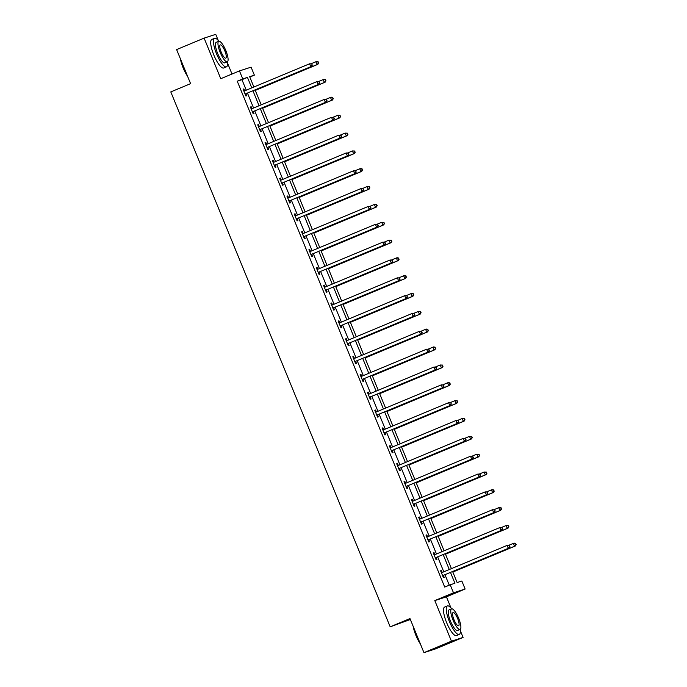 <?xml version="1.0" encoding="UTF-8"?>
<svg xmlns="http://www.w3.org/2000/svg" width="687" height="687" viewBox="0 0 687 687"><rect width="100%" height="100%" fill="white"/><g stroke="black" fill="none" stroke-linecap="round" stroke-linejoin="round"><path stroke-width="1.03" d="M452.621 571.558L457.13 582.55L461.844 581.022L465.125 589.034L453.497 592.804L450.217 584.792L454.931 583.263L450.492 572.443M451.058 608.115L446.43 596.823L465.125 589.034M446.43 596.823L434.802 600.593L451.453 641.186L423.956 652.65L435.584 648.88L463.081 637.416L460.333 630.726M410.362 619.494L390.182 626.827L170.797 91.912L190.6 83.659L176.619 49.584L204.116 38.12L220.759 78.713L239.462 70.916L251.09 67.146L254.37 75.149L249.656 76.678L253.889 87.009M232.008 74.024L227.534 63.11M218.26 40.499L215.744 34.35L204.116 38.12M249.81 77.056L254.37 75.149M451.453 641.186L463.081 637.416M246.264 90.186L241.953 79.683L237.247 81.212L444.712 587.084L450.217 584.792M449.281 585.187L444.996 574.736M443.793 571.816L437.679 556.899M436.477 553.98L430.363 539.063M429.16 536.143L423.046 521.227M421.844 518.299L415.729 503.382M414.527 500.462L408.413 485.546M407.211 482.626L401.096 467.71M399.894 464.79L393.78 449.873M392.578 446.945L386.463 432.029M385.27 429.109L379.147 414.192M377.953 411.273L371.83 396.356M370.637 393.436L364.514 378.52M363.32 375.6L357.197 360.675M356.003 357.755L349.881 342.839M348.687 339.919L342.564 325.003M341.37 322.083L335.256 307.166M334.054 304.247L327.939 289.33M326.737 286.402L320.623 271.485M319.421 268.565L313.306 253.649M312.104 250.729L305.99 235.813M304.788 232.893L298.673 217.977M297.471 215.057L291.357 200.132M290.154 197.212L284.04 182.295M282.838 179.376L276.724 164.459M275.53 161.539L269.407 146.623M268.213 143.703L262.091 128.787M260.897 125.858L254.774 110.942M253.58 108.022L247.457 93.106M244.632 90.761L243.868 88.915L243.086 89.164L245.903 96.025L246.685 95.776L245.929 93.921M251.949 108.598L251.184 106.751L250.403 107.009L253.211 113.87L254.001 113.613L253.245 111.758M259.265 126.442L258.501 124.587L257.719 124.845L260.528 131.706L261.318 131.449L260.553 129.603M266.582 144.279L265.817 142.424L265.036 142.681L267.844 149.543L268.634 149.285L267.87 147.439M273.89 162.115L273.134 160.269L272.353 160.518L275.161 167.379L275.951 167.13L275.186 165.275M281.206 179.951L280.451 178.105L279.669 178.354L282.477 185.215L283.267 184.966L282.503 183.111M288.523 197.796L287.767 195.941L286.977 196.199L289.794 203.06L290.584 202.802L289.82 200.947M295.839 215.632L295.084 213.777L294.294 214.035L297.11 220.896L297.9 220.639L297.136 218.792M303.156 233.468L302.4 231.613L301.61 231.871L304.427 238.733L305.208 238.475L304.453 236.629M310.472 251.305L309.717 249.458L308.927 249.707L311.743 256.569L312.525 256.32L311.769 254.465M317.789 269.141L317.033 267.295L316.243 267.552L319.06 274.414L319.841 274.156L319.086 272.301M325.106 286.986L324.35 285.131L323.56 285.388L326.377 292.25L327.158 291.992L326.402 290.146M332.422 304.822L331.666 302.967L330.876 303.225L333.693 310.086L334.475 309.828L333.719 307.982M339.739 322.658L338.974 320.812L338.193 321.061L341.01 327.922L341.791 327.673L341.035 325.818M347.055 340.494L346.291 338.648L345.509 338.906L348.326 345.759L349.108 345.509L348.352 343.655M354.372 358.339L353.607 356.484L352.826 356.742L355.643 363.603L356.424 363.346L355.668 361.491M361.688 376.175L360.924 374.321L360.143 374.578L362.951 381.44L363.741 381.182L362.985 379.336M369.005 394.012L368.241 392.165L367.459 392.414L370.267 399.276L371.057 399.018L370.293 397.172M376.321 411.848L375.557 410.002L374.776 410.251L377.584 417.112L378.374 416.863L377.61 415.008M383.629 429.693L382.874 427.838L382.092 428.095L384.9 434.957L385.69 434.699L384.926 432.844M390.946 447.529L390.19 445.674L389.409 445.932L392.217 452.793L393.007 452.535L392.243 450.689M398.262 465.365L397.507 463.51L396.717 463.768L399.533 470.629L400.323 470.372L399.559 468.525M405.579 483.201L404.823 481.355L404.033 481.604L406.85 488.466L407.64 488.217L406.876 486.362M412.896 501.038L412.14 499.191L411.35 499.449L414.167 506.302L414.948 506.053L414.192 504.198M420.212 518.883L419.456 517.028L418.666 517.285L421.483 524.147L422.265 523.889L421.509 522.043M427.529 536.719L426.773 534.864L425.983 535.121L428.8 541.983L429.581 541.725L428.825 539.879M434.845 554.555L434.09 552.709L433.299 552.958L436.116 559.819L436.898 559.562L436.142 557.715M442.162 572.391L441.406 570.545L440.616 570.794L443.433 577.655L444.214 577.406L443.459 575.551M434.802 600.593L453.497 592.804M237.247 81.212L242.743 78.919L239.462 70.916M423.956 652.65L409.984 618.575L390.182 626.827M255.083 89.928L261.206 104.845M262.4 107.765L268.523 122.681M269.716 125.601L275.839 140.517M277.033 143.437L283.156 158.362M284.349 161.282L290.472 176.198M291.666 179.118L297.789 194.035M298.982 196.954L305.105 211.871M306.299 214.791L312.413 229.707M313.615 232.635L319.73 247.552M320.932 250.472L327.046 265.388M328.249 268.308L334.363 283.224M335.565 286.144L341.679 301.061M342.882 303.989L348.996 318.905M350.198 321.825L356.313 336.742M357.515 339.661L363.629 354.578M364.823 357.498L370.946 372.414M372.139 375.334L378.262 390.259M379.456 393.179L385.579 408.095M386.772 411.015L392.895 425.931M394.089 428.851L400.212 443.768M401.406 446.687L407.528 461.604M408.722 464.532L414.845 479.449M416.039 482.368L422.153 497.285M423.355 500.205L429.469 515.121M430.672 518.041L436.786 532.957M437.988 535.877L444.103 550.802M445.305 553.722L451.419 568.638M251.76 87.893L247.457 77.391L242.743 78.919M449.289 569.523L443.175 554.607M441.973 551.687L435.859 536.77M434.656 533.851L428.542 518.934M427.348 516.006L421.225 501.089M420.032 498.169L413.909 483.253M412.715 480.333L406.592 465.417M405.399 462.497L399.276 447.581M398.082 444.661L391.959 429.736M390.766 426.816L384.643 411.899M383.449 408.98L377.326 394.063M376.132 391.143L370.018 376.227M368.816 373.307L362.702 358.391M361.499 355.462L355.385 340.546M354.183 337.626L348.069 322.71M346.866 319.79L340.752 304.873M339.55 301.954L333.435 287.037M332.233 284.109L326.119 269.192M324.917 266.273L318.802 251.356M317.609 248.436L311.486 233.52M310.292 230.6L304.169 215.684M302.976 212.764L296.853 197.839M295.659 194.919L289.536 180.003M288.342 177.083L282.22 162.166M281.026 159.247L274.903 144.33M273.709 141.41L267.595 126.494M266.393 123.566L260.279 108.649M259.076 105.729L252.962 90.813M241.953 79.683L247.457 77.391M243.112 89.233L243.868 88.915M250.429 107.069L251.184 106.751M257.745 124.905L258.501 124.587M265.062 142.741L265.817 142.424M272.378 160.578L273.134 160.269M279.686 178.422L280.451 178.105M287.003 196.259L287.767 195.941M294.319 214.095L295.084 213.777M301.636 231.931L302.4 231.613M308.952 249.776L309.717 249.458M316.269 267.612L317.033 267.295M323.586 285.448L324.35 285.131M330.902 303.285L331.666 302.967M338.219 321.13L338.974 320.812M345.535 338.966L346.291 338.648M352.852 356.802L353.607 356.484M360.168 374.638L360.924 374.321M367.485 392.475L368.241 392.165M374.801 410.319L375.557 410.002M382.118 428.156L382.874 427.838M389.426 445.992L390.19 445.674M396.743 463.828L397.507 463.51M404.059 481.673L404.823 481.355M411.376 499.509L412.14 499.191M418.692 517.345L419.456 517.028M426.009 535.182L426.773 534.864M433.325 553.018L434.09 552.709M440.642 570.863L441.406 570.545M245.654 93.784L311.537 66.39L245.654 93.784A1.237 1.194 -108 0 0 245.276 94.042L245.139 94.179M312.07 65.11L310.756 66.648L309.579 63.788L311.915 63.865L312.07 65.11L311.915 63.865M243.842 91.019L244.031 91.019A1.237 1.194 -108 0 0 244.478 90.933L309.579 63.788L311.597 63.968M246.435 93.535A1.237 1.194 -108 0 0 246.058 93.784L245.293 94.557M243.739 90.761L244.821 90.761A1.237 1.194 -108 0 0 244.881 90.761M311.537 66.39L312.387 65.016M255.289 90.426L317.823 64.355L317.042 64.604L315.865 61.753L311.168 63.711M255.263 90.366L317.042 64.604L318.665 62.972L317.883 61.933L318.356 63.075M317.883 61.933L315.865 61.753L316.655 61.495L318.201 61.83M318.665 62.972L317.823 64.355M187.594 76.343A15.08 4.019 -112.6 0 1 183.12 67.807A15.08 4.019 -112.6 0 1 180.372 58.721M180.818 59.821A15.449 4.113 67.4 0 0 183.352 67.704A15.449 4.113 67.4 0 0 187.122 75.184M218.861 41.22A15.449 4.113 67.4 0 0 214.55 38.317A15.449 4.113 67.4 0 0 216.568 53.861A15.449 4.113 67.4 0 0 226.444 66.845A15.449 4.113 67.4 0 0 227.414 61.744M214.55 38.317L211.802 39.468A15.449 4.113 67.4 0 0 213.82 55.003A15.449 4.113 67.4 0 0 223.696 67.996L226.444 66.845M227.311 61.796L224.778 62.852A11.129 2.963 -112.6 0 1 217.667 53.5A11.129 2.963 -112.6 0 1 216.216 42.311L218.741 41.263A11.129 2.963 67.4 0 0 220.201 52.444A11.129 2.963 67.4 0 0 227.311 61.796A11.129 2.963 67.4 0 0 225.851 50.615A11.129 2.963 67.4 0 0 218.741 41.263M221.205 52.118A7.171 1.906 67.4 0 0 225.783 58.146A7.171 1.906 67.4 0 0 224.847 50.941A7.171 1.906 67.4 0 0 220.269 44.913A7.171 1.906 67.4 0 0 221.205 52.118M420.392 643.968A15.08 4.019 -112.6 0 1 415.918 635.432A15.08 4.019 -112.6 0 1 413.162 626.338M413.617 627.446A15.449 4.113 67.4 0 0 416.15 635.32A15.449 4.113 67.4 0 0 419.92 642.8M451.66 608.845A15.449 4.113 67.4 0 0 447.349 605.943A15.449 4.113 67.4 0 0 449.367 621.477A15.449 4.113 67.4 0 0 459.242 634.462A15.449 4.113 67.4 0 0 460.213 629.361M447.349 605.943L444.601 607.085A15.449 4.113 67.4 0 0 446.619 622.62A15.449 4.113 67.4 0 0 456.494 635.612L459.242 634.462M460.101 629.421L457.576 630.468A11.129 2.963 -112.6 0 1 450.466 621.117A11.129 2.963 -112.6 0 1 449.015 609.936L451.539 608.88A11.129 2.963 67.4 0 0 452.999 620.069A11.129 2.963 67.4 0 0 460.101 629.421A11.129 2.963 67.4 0 0 458.65 618.231A11.129 2.963 67.4 0 0 451.539 608.88M454.004 619.743A7.171 1.906 67.4 0 0 458.581 625.763A7.171 1.906 67.4 0 0 457.645 618.558A7.171 1.906 67.4 0 0 453.068 612.529A7.171 1.906 67.4 0 0 454.004 619.743M252.962 111.629L318.854 84.226L252.962 111.629A1.237 1.194 -108 0 0 252.593 111.878L252.455 112.015M319.386 82.955L318.072 84.484L316.896 81.624L319.232 81.71L319.386 82.955L319.232 81.71M251.159 108.855L251.348 108.855A1.237 1.194 -108 0 0 251.794 108.769L316.896 81.624L318.914 81.813M253.752 111.371A1.237 1.194 -108 0 0 253.374 111.629L252.61 112.393M251.056 108.598L252.138 108.598A1.237 1.194 -108 0 0 252.198 108.598M318.854 84.226L319.695 82.852M260.279 129.465L326.17 102.062L260.279 129.465A1.237 1.194 -108 0 0 259.909 129.714L259.772 129.852M326.703 100.791L325.389 102.32L324.212 99.46L326.548 99.546L326.703 100.791L326.548 99.546M258.475 126.691L258.664 126.691A1.237 1.194 -108 0 0 259.111 126.606L324.212 99.46L326.231 99.649M261.069 129.208A1.237 1.194 -108 0 0 260.691 129.465L259.926 130.229M258.372 126.442L259.454 126.442A1.237 1.194 -108 0 0 259.514 126.442M326.17 102.062L327.012 100.688M262.606 108.263L325.14 82.191L324.358 82.449L323.182 79.589L318.485 81.547M262.58 108.203L324.358 82.449L325.982 80.817L325.2 79.769L325.672 80.911M325.2 79.769L323.182 79.589L323.972 79.331L325.518 79.666M325.982 80.817L325.14 82.191M269.922 126.099L332.456 100.027L331.675 100.285L330.499 97.425L325.801 99.383M269.897 126.039L331.675 100.285L333.298 98.653L332.517 97.614L332.989 98.756M332.517 97.614L330.499 97.425L331.289 97.168L332.834 97.511M333.298 98.653L332.456 100.027M267.595 147.301L333.487 119.907L267.595 147.301A1.237 1.194 -108 0 0 267.217 147.559L267.088 147.688M334.019 118.628L332.706 120.156L331.529 117.297L333.865 117.383L334.019 118.628L333.865 117.383M265.792 144.536L265.981 144.536A1.237 1.194 -108 0 0 266.427 144.442L331.529 117.297L333.547 117.486M268.385 147.052A1.237 1.194 -108 0 0 268.007 147.301L267.243 148.074M265.689 144.279L266.771 144.279A1.237 1.194 -108 0 0 266.831 144.279M333.487 119.907L334.329 118.525M274.912 165.138L340.804 137.744L274.912 165.138A1.237 1.194 -108 0 0 274.534 165.395L274.405 165.533M341.336 136.464L340.022 138.001L338.846 135.141L341.181 135.219L341.336 136.464L341.181 135.219M273.108 162.372L273.297 162.372A1.237 1.194 -108 0 0 273.744 162.287L338.846 135.141L340.864 135.322M275.702 164.889A1.237 1.194 -108 0 0 275.324 165.138L274.56 165.91M273.005 162.115L274.079 162.115A1.237 1.194 -108 0 0 274.147 162.115M340.804 137.744L341.645 136.37M282.228 182.982L348.12 155.58L282.228 182.982A1.237 1.194 -108 0 0 281.85 183.231L281.722 183.369M348.653 154.309L347.339 155.837L346.162 152.978L348.498 153.064L348.653 154.309L348.498 153.064M280.425 180.209L280.614 180.209A1.237 1.194 -108 0 0 281.06 180.123L346.162 152.978L348.18 153.158M283.018 182.725A1.237 1.194 -108 0 0 282.64 182.982L281.876 183.747M280.322 179.951L281.395 179.951A1.237 1.194 -108 0 0 281.464 179.951M348.12 155.58L348.962 154.206M277.239 143.935L339.773 117.863L338.992 118.121L337.815 115.261L333.118 117.219M277.213 143.875L338.992 118.121L340.615 116.489L339.833 115.45L340.305 116.592M339.833 115.45L337.815 115.261L340.151 115.347M340.615 116.489L339.773 117.863M284.555 161.78L347.09 135.708L346.308 135.957L345.132 133.098L340.434 135.056M284.53 161.711L346.308 135.957L347.931 134.326L347.15 133.287L347.622 134.429M347.15 133.287L345.132 133.098L347.467 133.184M347.931 134.326L347.09 135.708M291.872 179.616L354.406 153.544L353.616 153.802L352.448 150.942L347.751 152.9M291.846 179.556L353.616 153.802L355.248 152.162L354.466 151.123L354.93 152.265M354.466 151.123L352.448 150.942L354.775 151.02M355.248 152.162L354.406 153.544M299.188 197.452L361.723 171.381L360.933 171.638L359.765 168.779L355.067 170.737M299.163 197.392L360.933 171.638L362.564 170.007L361.783 168.959L362.247 170.11M361.783 168.959L359.765 168.779L360.546 168.521L362.092 168.865M362.564 170.007L361.723 171.381M306.505 215.289L369.039 189.217L368.249 189.475L367.081 186.615L362.384 188.573M306.479 215.229L368.249 189.475L369.881 187.843L369.099 186.804L369.563 187.946M369.099 186.804L367.081 186.615L369.408 186.701M369.881 187.843L369.039 189.217M313.822 233.133L376.356 207.062L375.566 207.311L374.398 204.451L369.7 206.409M313.796 233.065L375.566 207.311L377.197 205.679L376.416 204.64L376.88 205.782M376.416 204.64L374.398 204.451L376.725 204.537M377.197 205.679L376.356 207.062M321.138 250.97L383.672 224.898L382.882 225.147L381.714 222.296L377.017 224.254M321.112 250.91L382.882 225.147L384.514 223.515L383.732 222.476L384.196 223.618M383.732 222.476L381.714 222.296L384.042 222.373M384.514 223.515L383.672 224.898M328.455 268.806L390.989 242.734L390.199 242.992L389.031 240.132L384.334 242.09M328.429 268.746L390.199 242.992L391.83 241.36L391.049 240.313L391.513 241.455M391.049 240.313L389.031 240.132L391.358 240.21M391.83 241.36L390.989 242.734M335.771 286.642L398.305 260.571L397.515 260.828L396.347 257.969L391.65 259.926M335.745 286.582L397.515 260.828L399.147 259.197L398.357 258.157L398.829 259.3M398.357 258.157L396.347 257.969L397.129 257.711L398.675 258.054M399.147 259.197L398.305 260.571M343.079 304.478L405.613 278.407L404.832 278.664L403.655 275.805L398.967 277.763M343.053 304.418L404.832 278.664L406.464 277.033L405.673 275.994L406.146 277.136M405.673 275.994L403.655 275.805L405.991 275.891M406.464 277.033L405.613 278.407M350.396 322.323L412.93 296.252L412.148 296.501L410.972 293.641L406.275 295.599M350.37 322.255L412.148 296.501L413.78 294.869L412.99 293.83L413.462 294.972M412.99 293.83L410.972 293.641L413.308 293.727M413.78 294.869L412.93 296.252M357.712 340.159L420.246 314.088L419.465 314.345L418.289 311.486L413.591 313.444M357.687 340.099L419.465 314.345L421.088 312.714L420.307 311.666L420.779 312.808M420.307 311.666L418.289 311.486L419.079 311.228L420.624 311.563M421.088 312.714L420.246 314.088M365.029 357.996L427.563 331.924L426.782 332.182L425.605 329.322L420.908 331.28M365.003 357.936L426.782 332.182L428.405 330.55L427.623 329.502L428.095 330.653M427.623 329.502L425.605 329.322L426.395 329.064L427.941 329.408M428.405 330.55L427.563 331.924M372.345 375.832L434.88 349.76L434.098 350.018L432.922 347.158L428.224 349.116M372.32 375.772L434.098 350.018L435.721 348.386L434.94 347.347L435.412 348.489M434.94 347.347L432.922 347.158L433.712 346.901L435.257 347.244M435.721 348.386L434.88 349.76M379.662 393.677L442.196 367.605L441.415 367.854L440.238 364.995L435.541 366.952M379.636 393.608L441.415 367.854L443.038 366.223L442.256 365.183L442.729 366.326M442.256 365.183L440.238 364.995L442.574 365.08M443.038 366.223L442.196 367.605M386.979 411.513L449.513 385.441L448.731 385.69L447.555 382.839L442.857 384.797M386.953 411.453L448.731 385.69L450.354 384.059L449.573 383.02L450.045 384.162M449.573 383.02L447.555 382.839L448.345 382.582L449.891 382.917M450.354 384.059L449.513 385.441M394.295 429.349L456.829 403.278L456.048 403.535L454.871 400.676L450.174 402.634M394.269 429.289L456.048 403.535L457.671 401.904L456.889 400.856L457.362 402.007M456.889 400.856L454.871 400.676L457.198 400.753M457.671 401.904L456.829 403.278M401.612 447.185L464.146 421.114L463.356 421.371L462.188 418.512L457.49 420.47M401.586 447.125L463.356 421.371L464.987 419.74L464.206 418.701L464.67 419.843M464.206 418.701L462.188 418.512L464.515 418.598M464.987 419.74L464.146 421.114M408.928 465.03L471.462 438.95L470.672 439.208L469.504 436.348L464.807 438.306M408.902 464.962L470.672 439.208L472.304 437.576L471.522 436.537L471.986 437.679M471.522 436.537L469.504 436.348L471.832 436.434M472.304 437.576L471.462 438.95M289.545 200.819L355.437 173.416L289.545 200.819A1.237 1.194 -108 0 0 289.167 201.068L289.038 201.205M355.969 172.145L354.655 173.674L353.479 170.814L355.806 170.9L355.969 172.145L355.806 170.9M287.741 198.045L287.93 198.045A1.237 1.194 -108 0 0 288.377 197.959L353.479 170.814L355.497 171.003M290.335 200.561A1.237 1.194 -108 0 0 289.957 200.819L289.193 201.583M287.638 197.787L288.712 197.796A1.237 1.194 -108 0 0 288.772 197.787M355.437 173.416L356.278 172.042M296.861 218.655L362.753 191.261L296.861 218.655A1.237 1.194 -108 0 0 296.483 218.913L296.355 219.041M363.277 189.981L361.963 191.51L360.795 188.65L363.122 188.736L363.277 189.981L363.122 188.736M295.058 215.881L295.247 215.881A1.237 1.194 -108 0 0 295.693 215.795L360.795 188.65L362.813 188.839M297.651 218.397A1.237 1.194 -108 0 0 297.273 218.655L296.509 219.428M294.955 215.632L296.028 215.632A1.237 1.194 -108 0 0 296.088 215.632M362.753 191.261L363.595 189.878M304.178 236.491L370.07 209.097L304.178 236.491A1.237 1.194 -108 0 0 303.8 236.749L303.671 236.886M370.594 207.817L369.28 209.346L368.112 206.495L370.439 206.572L370.594 207.817L370.439 206.572M302.374 233.726L302.563 233.726A1.237 1.194 -108 0 0 303.001 233.632L368.112 206.495L370.13 206.675M304.959 236.242A1.237 1.194 -108 0 0 304.59 236.491L303.826 237.264M302.271 233.468L303.345 233.468A1.237 1.194 -108 0 0 303.405 233.468M370.07 209.097L370.911 207.714M311.494 254.336L377.386 226.933L311.494 254.336A1.237 1.194 -108 0 0 311.117 254.585L310.988 254.722M377.91 225.662L376.596 227.191L375.428 224.331L377.756 224.417L377.91 225.662L377.756 224.417M309.691 251.562L309.88 251.562A1.237 1.194 -108 0 0 310.318 251.476L375.428 224.331L377.446 224.512M312.276 254.078A1.237 1.194 -108 0 0 311.907 254.327L311.142 255.1M309.579 251.305L310.661 251.305A1.237 1.194 -108 0 0 310.722 251.305M377.386 226.933L378.228 225.559M318.811 272.172L384.703 244.77L318.811 272.172A1.237 1.194 -108 0 0 318.433 272.421L318.296 272.559M385.227 243.499L383.913 245.027L382.745 242.167L385.072 242.253L385.227 243.499L385.072 242.253M317.008 269.398L317.196 269.398A1.237 1.194 -108 0 0 317.634 269.313L382.745 242.167L384.763 242.356M319.592 271.915A1.237 1.194 -108 0 0 319.223 272.172L318.459 272.937M316.896 269.141L317.978 269.149A1.237 1.194 -108 0 0 318.038 269.141M384.703 244.77L385.544 243.396M326.127 290.008L392.019 262.614L326.127 290.008A1.237 1.194 -108 0 0 325.75 290.266L325.612 290.395M392.543 261.335L391.229 262.863L390.061 260.004L392.389 260.09L392.543 261.335L392.389 260.09M324.324 287.235L324.513 287.235A1.237 1.194 -108 0 0 324.951 287.149L390.061 260.004L392.079 260.193M326.909 289.751A1.237 1.194 -108 0 0 326.531 290.008L325.775 290.781M324.212 286.986L325.295 286.986A1.237 1.194 -108 0 0 325.355 286.986M392.019 262.614L392.861 261.232M333.444 307.845L399.336 280.451L333.444 307.845A1.237 1.194 -108 0 0 333.066 308.102L332.929 308.231M399.86 279.171L398.546 280.7L397.378 277.84L399.705 277.926L399.86 279.171L399.705 277.926M331.632 305.08L331.821 305.08A1.237 1.194 -108 0 0 332.268 304.985L397.378 277.84L399.387 278.029M334.226 307.596A1.237 1.194 -108 0 0 333.848 307.845L333.083 308.618M331.529 304.822L332.611 304.822A1.237 1.194 -108 0 0 332.671 304.822M399.336 280.451L400.178 279.068M340.761 325.681L406.652 298.287L340.761 325.681A1.237 1.194 -108 0 0 340.383 325.939L340.245 326.076M407.176 297.007L405.862 298.544L404.695 295.685L407.022 295.762L407.176 297.007L407.022 295.762M338.949 322.916L339.138 322.916A1.237 1.194 -108 0 0 339.584 322.83L404.695 295.685L406.704 295.865M341.542 325.432A1.237 1.194 -108 0 0 341.164 325.681L340.4 326.454M338.846 322.658L339.928 322.658A1.237 1.194 -108 0 0 339.988 322.658M406.652 298.287L407.494 296.913M348.077 343.526L413.96 316.123L348.077 343.526A1.237 1.194 -108 0 0 347.699 343.775L347.562 343.912M414.493 314.852L413.179 316.381L412.002 313.521L414.338 313.607L414.493 314.852L414.338 313.607M346.265 340.752L346.454 340.752A1.237 1.194 -108 0 0 346.901 340.666L412.002 313.521L414.021 313.71M348.859 343.268A1.237 1.194 -108 0 0 348.481 343.526L347.716 344.29M346.162 340.494L347.244 340.494A1.237 1.194 -108 0 0 347.304 340.494M413.96 316.123L414.811 314.749M355.394 361.362L421.277 333.959L355.394 361.362A1.237 1.194 -108 0 0 355.016 361.611L354.878 361.748M421.809 332.688L420.496 334.217L419.319 331.357L421.655 331.443L421.809 332.688L421.655 331.443M353.582 358.588L353.771 358.588A1.237 1.194 -108 0 0 354.217 358.502L419.319 331.357L421.337 331.546M356.175 361.104A1.237 1.194 -108 0 0 355.797 361.362L355.033 362.126M353.479 358.331L354.561 358.339A1.237 1.194 -108 0 0 354.621 358.331M421.277 333.959L422.119 332.585M362.702 379.198L428.594 351.804L362.702 379.198A1.237 1.194 -108 0 0 362.332 379.456L362.195 379.585M429.126 350.525L427.812 352.053L426.636 349.194L428.971 349.279L429.126 350.525L428.971 349.279M360.898 376.424L361.087 376.433A1.237 1.194 -108 0 0 361.534 376.339L426.636 349.194L428.654 349.382M363.492 378.941A1.237 1.194 -108 0 0 363.114 379.198L362.35 379.971M360.795 376.175L361.877 376.175A1.237 1.194 -108 0 0 361.937 376.175M428.594 351.804L429.435 350.422M370.018 397.034L435.91 369.64L370.018 397.034A1.237 1.194 -108 0 0 369.649 397.292L369.512 397.43M436.443 368.361L435.129 369.898L433.952 367.038L436.288 367.116L436.443 368.361L436.288 367.116M368.215 394.269L368.404 394.269A1.237 1.194 -108 0 0 368.85 394.175L433.952 367.038L435.97 367.219M370.808 396.785A1.237 1.194 -108 0 0 370.43 397.034L369.666 397.807M368.112 394.012L369.194 394.012A1.237 1.194 -108 0 0 369.254 394.012M435.91 369.64L436.752 368.258M377.335 414.879L443.227 387.477L377.335 414.879A1.237 1.194 -108 0 0 376.957 415.128L376.828 415.266M443.759 386.206L442.445 387.734L441.269 384.875L443.604 384.96L443.759 386.206L443.604 384.96M375.531 412.106L375.72 412.106A1.237 1.194 -108 0 0 376.167 412.02L441.269 384.875L443.287 385.055M378.125 414.622A1.237 1.194 -108 0 0 377.747 414.871L376.983 415.644M375.428 411.848L376.51 411.848A1.237 1.194 -108 0 0 376.57 411.848M443.227 387.477L444.068 386.103M384.651 432.716L450.543 405.313L384.651 432.716A1.237 1.194 -108 0 0 384.273 432.965L384.145 433.102M451.076 404.042L449.762 405.57L448.585 402.711L450.921 402.797L451.076 404.042L450.921 402.797M382.848 429.942L383.037 429.942A1.237 1.194 -108 0 0 383.483 429.856L448.585 402.711L450.603 402.9M385.441 432.458A1.237 1.194 -108 0 0 385.063 432.716L384.299 433.48M382.745 429.684L383.818 429.693A1.237 1.194 -108 0 0 383.887 429.684M450.543 405.313L451.385 403.939M391.968 450.552L457.86 423.158L391.968 450.552A1.237 1.194 -108 0 0 391.59 450.809L391.461 450.938M458.392 421.878L457.078 423.407L455.902 420.547L458.238 420.633L458.392 421.878L458.238 420.633M390.164 447.778L390.353 447.778A1.237 1.194 -108 0 0 390.8 447.692L455.902 420.547L457.92 420.736M392.758 450.294A1.237 1.194 -108 0 0 392.38 450.552L391.616 451.325M390.061 447.529L391.135 447.529A1.237 1.194 -108 0 0 391.204 447.529M457.86 423.158L458.701 421.775M399.284 468.388L465.176 440.994L399.284 468.388A1.237 1.194 -108 0 0 398.907 468.646L398.778 468.774M465.7 439.714L464.395 441.243L463.218 438.392L465.546 438.469L465.7 439.714L465.546 438.469M397.481 465.623L397.67 465.623A1.237 1.194 -108 0 0 398.117 465.528L463.218 438.392L465.236 438.572M400.074 468.139A1.237 1.194 -108 0 0 399.697 468.388L398.932 469.161M397.378 465.365L398.451 465.365A1.237 1.194 -108 0 0 398.512 465.365M465.176 440.994L466.018 439.611M406.601 486.224L472.493 458.83L406.601 486.224A1.237 1.194 -108 0 0 406.223 486.482L406.094 486.619M473.017 457.551L471.703 459.088L470.535 456.228L472.862 456.305L473.017 457.551L472.862 456.305M404.798 483.459L404.987 483.459A1.237 1.194 -108 0 0 405.433 483.373L470.535 456.228L472.553 456.408M407.391 485.975A1.237 1.194 -108 0 0 407.013 486.224L406.249 486.997M404.695 483.201L405.768 483.201A1.237 1.194 -108 0 0 405.828 483.201M472.493 458.83L473.334 457.456M413.918 504.069L479.809 476.666L413.918 504.069A1.237 1.194 -108 0 0 413.54 504.318L413.411 504.456M480.333 475.395L479.019 476.924L477.851 474.064L480.179 474.15L480.333 475.395L480.179 474.15M412.114 501.295L412.303 501.295A1.237 1.194 -108 0 0 412.741 501.209L477.851 474.064L479.869 474.253M414.699 503.811A1.237 1.194 -108 0 0 414.33 504.069L413.565 504.833M412.002 501.038L413.085 501.038A1.237 1.194 -108 0 0 413.145 501.038M479.809 476.666L480.651 475.292M416.245 482.867L478.779 456.795L477.989 457.044L476.821 454.184L472.124 456.151M416.219 482.798L477.989 457.044L479.62 455.412L478.839 454.373L479.303 455.515M478.839 454.373L476.821 454.184L479.148 454.27M479.62 455.412L478.779 456.795M423.561 500.703L486.095 474.631L485.305 474.889L484.137 472.029L479.44 473.987M423.536 500.643L485.305 474.889L486.937 473.257L486.156 472.209L486.619 473.352M486.156 472.209L484.137 472.029L486.465 472.106M486.937 473.257L486.095 474.631M421.234 521.905L487.126 494.503L421.234 521.905A1.237 1.194 -108 0 0 420.856 522.154L420.727 522.292M487.65 493.232L486.336 494.76L485.168 491.901L487.495 491.986L487.65 493.232L487.495 491.986M419.431 519.132L419.62 519.132A1.237 1.194 -108 0 0 420.058 519.046L485.168 491.901L487.186 492.09M422.016 521.648A1.237 1.194 -108 0 0 421.646 521.905L420.882 522.67M419.319 518.883L420.401 518.883A1.237 1.194 -108 0 0 420.461 518.874M487.126 494.503L487.968 493.129M430.878 518.539L493.412 492.467L492.622 492.725L491.454 489.865L486.757 491.823M430.852 518.479L492.622 492.725L494.254 491.093L493.472 490.046L493.936 491.196M493.472 490.046L491.454 489.865L492.236 489.608L493.781 489.951M494.254 491.093L493.412 492.467M428.551 539.742L494.442 512.347L428.551 539.742A1.237 1.194 -108 0 0 428.173 539.999L428.035 540.128M494.966 511.068L493.652 512.596L492.485 509.737L494.812 509.823L494.966 511.068L494.812 509.823M426.747 536.976L426.936 536.976A1.237 1.194 -108 0 0 427.374 536.882L492.485 509.737L494.503 509.926M429.332 539.484A1.237 1.194 -108 0 0 428.954 539.742L428.199 540.514M426.636 536.719L427.718 536.719A1.237 1.194 -108 0 0 427.778 536.719M494.442 512.347L495.284 510.965M438.194 536.375L500.729 510.304L499.938 510.561L498.771 507.702L494.073 509.66M438.169 536.315L499.938 510.561L501.57 508.93L500.78 507.891L501.252 509.033M500.78 507.891L498.771 507.702L499.552 507.444L501.098 507.787M501.57 508.93L500.729 510.304M435.867 557.578L501.759 530.184L435.867 557.578A1.237 1.194 -108 0 0 435.489 557.835L435.352 557.973M502.283 528.904L500.969 530.441L499.801 527.582L502.128 527.659L502.283 528.904L502.128 527.659M434.064 554.813L434.253 554.813A1.237 1.194 -108 0 0 434.691 554.718L499.801 527.582L501.819 527.762M436.649 557.329A1.237 1.194 -108 0 0 436.271 557.578L435.515 558.351M433.952 554.555L435.034 554.555A1.237 1.194 -108 0 0 435.094 554.555M501.759 530.184L502.601 528.81M445.502 554.22L508.045 528.148L507.255 528.397L506.087 525.538L501.39 527.496M445.485 554.151L507.255 528.397L508.887 526.766L508.097 525.727L508.569 526.869M508.097 525.727L506.087 525.538L508.414 525.624M508.887 526.766L508.045 528.148M443.184 575.423L509.076 548.02L443.184 575.423A1.237 1.194 -108 0 0 442.806 575.672L442.668 575.809M509.599 546.749L508.286 548.278L507.118 545.418L509.445 545.504L509.599 546.749L509.445 545.504M441.372 572.649L441.561 572.649A1.237 1.194 -108 0 0 442.007 572.563L507.118 545.418L509.127 545.598M443.965 575.165A1.237 1.194 -108 0 0 443.587 575.414L442.823 576.187M441.269 572.391L442.351 572.391A1.237 1.194 -108 0 0 442.411 572.391M509.076 548.02L509.917 546.646M452.819 572.056L515.353 545.985L514.572 546.242L513.395 543.383L508.698 545.341M452.793 571.996L514.572 546.242L516.203 544.602L515.413 543.563L515.885 544.705M515.413 543.563L513.395 543.383L514.185 543.125L515.731 543.46M516.203 544.602L515.353 545.985M244.031 91.019L244.821 90.761M245.276 94.042L246.058 93.784M251.348 108.855L252.138 108.598M252.593 111.878L253.374 111.629M258.664 126.691L259.454 126.442M259.909 129.714L260.691 129.465M265.981 144.536L266.771 144.279M267.217 147.559L268.007 147.301M273.297 162.372L274.079 162.115M274.534 165.395L275.324 165.138M280.614 180.209L281.395 179.951M281.85 183.231L282.64 182.982M287.93 198.045L288.712 197.796M289.167 201.068L289.957 200.819M295.247 215.881L296.028 215.632M296.483 218.913L297.273 218.655M302.563 233.726L303.345 233.468M303.8 236.749L304.59 236.491M309.88 251.562L310.661 251.305M311.117 254.585L311.907 254.327M317.196 269.398L317.978 269.149M318.433 272.421L319.223 272.172M324.513 287.235L325.295 286.986M325.75 290.266L326.531 290.008M331.821 305.08L332.611 304.822M333.066 308.102L333.848 307.845M339.138 322.916L339.928 322.658M340.383 325.939L341.164 325.681M346.454 340.752L347.244 340.494M347.699 343.775L348.481 343.526M353.771 358.588L354.561 358.339M355.016 361.611L355.797 361.362M361.087 376.433L361.877 376.175M362.332 379.456L363.114 379.198M368.404 394.269L369.194 394.012M369.649 397.292L370.43 397.034M375.72 412.106L376.51 411.848M376.957 415.128L377.747 414.871M383.037 429.942L383.818 429.693M384.273 432.965L385.063 432.716M390.353 447.778L391.135 447.529M391.59 450.809L392.38 450.552M397.67 465.623L398.451 465.365M398.907 468.646L399.697 468.388M404.987 483.459L405.768 483.201M406.223 486.482L407.013 486.224M412.303 501.295L413.085 501.038M413.54 504.318L414.33 504.069M419.62 519.132L420.401 518.883M420.856 522.154L421.646 521.905M426.936 536.976L427.718 536.719M428.173 539.999L428.954 539.742M434.253 554.813L435.034 554.555M435.489 557.835L436.271 557.578M441.561 572.649L442.351 572.391M442.806 575.672L443.587 575.414"/></g></svg>

